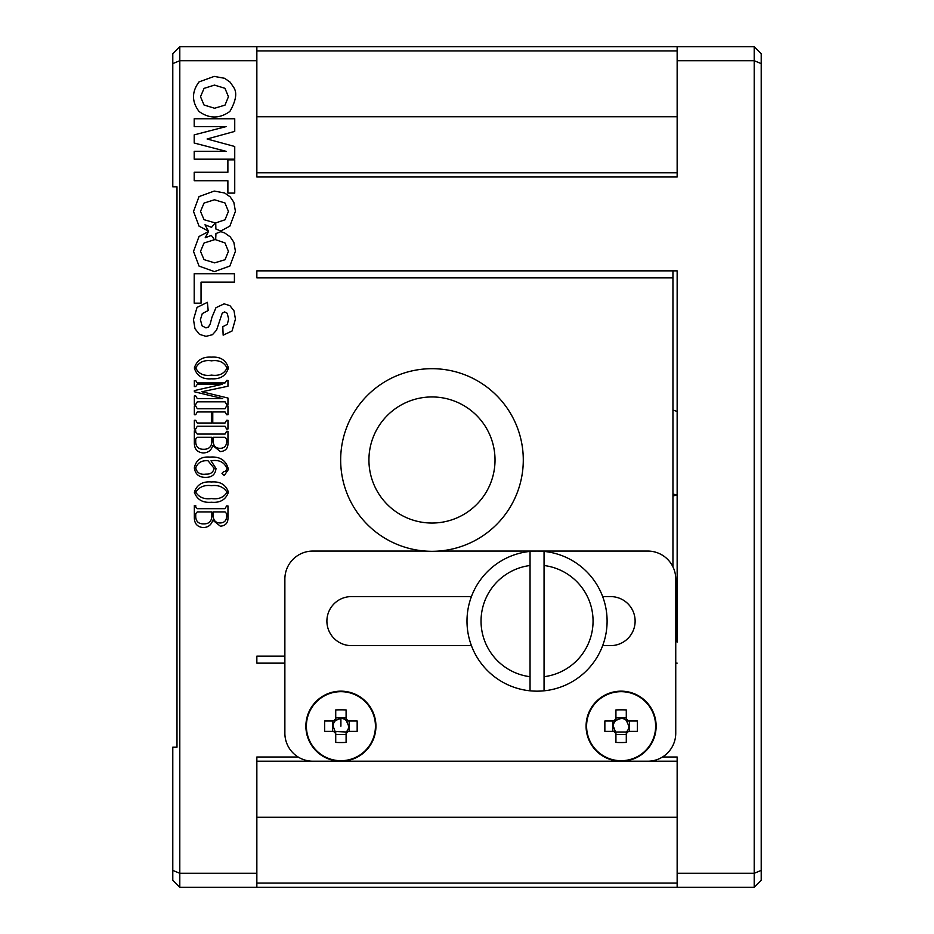 <?xml version="1.0" encoding="UTF-8"?>
<svg xmlns="http://www.w3.org/2000/svg" width="934" height="934" viewBox="0 0 934 934"><rect width="100%" height="100%" fill="white"/><g stroke="black" fill="none" stroke-linecap="round" stroke-linejoin="round"><path stroke-width="1.4" d="M431.975 396.95A63.045 63.045 0 0 1 495.02 459.995A63.045 63.045 0 0 1 431.975 523.04A63.045 63.045 0 0 1 368.93 459.995A63.045 63.045 0 0 1 431.975 396.95M431.975 368.685A91.31 91.31 0 0 1 523.285 459.995A91.31 91.31 0 0 1 431.975 551.305A91.31 91.31 0 0 1 340.665 459.995A91.31 91.31 0 0 1 431.975 368.685M530.045 676.706L530.045 690.81A70.05 70.05 0 0 0 607.1 621.11A70.05 70.05 0 0 0 530.045 551.41L530.045 676.706A56.04 56.04 -131.4 0 1 530.045 565.514M544.055 551.41L544.055 565.514A56.04 56.04 48.6 0 1 544.055 676.706L544.055 690.81M656.135 726.185A35.025 35.025 0 0 1 621.11 761.21A35.025 35.025 0 0 1 586.085 726.185A35.025 35.025 0 0 1 621.11 691.16A35.025 35.025 0 0 1 656.135 726.185M621.11 691.662A34.523 34.523 0 0 1 655.633 726.185A34.523 34.523 0 0 1 621.11 760.708A34.523 34.523 0 0 1 586.587 726.185A34.523 34.523 0 0 1 621.11 691.662M375.433 726.185A34.523 34.523 0 0 1 340.91 760.708A34.523 34.523 0 0 1 306.387 726.185A34.523 34.523 0 0 1 340.91 691.662A34.523 34.523 0 0 1 375.433 726.185M425.262 551.06L312.89 551.06A28.02 28.02 0 0 0 284.87 579.08L284.87 733.19A28.02 28.02 0 0 0 312.89 761.21L340.91 761.21A35.025 35.025 0 0 1 305.885 726.185A35.025 35.025 0 0 1 340.91 691.16A35.025 35.025 0 0 1 375.935 726.185A35.025 35.025 0 0 1 340.91 761.21L647.729 761.21A28.02 28.02 0 0 0 675.749 733.19L675.749 579.08A28.02 28.02 0 0 0 647.729 551.06L438.688 551.06M672.947 455.885L672.947 488.05M672.947 493.958L676.578 495.09L672.947 495.954M677.15 642.125L677.15 270.86L677.15 291.875L677.15 270.86L256.85 270.86L256.85 277.865L672.947 277.865L672.947 566.868M602.663 596.592L610.602 596.592A24.517 24.517 0 0 1 635.12 621.11A24.517 24.517 0 0 1 610.602 645.627L602.663 645.627M172.79 870.383L172.79 747.2L176.993 747.2L176.993 186.8L172.79 186.8L172.79 63.617L179.795 60.71L179.795 873.29L172.79 870.383L172.79 880.295L179.795 887.3L256.85 887.3L256.85 757.007L298.133 757.007M284.87 663.14L256.85 663.14L256.85 656.135L284.87 656.135M677.15 663.14L675.749 663.14M662.486 757.007L677.15 757.007L677.15 873.29L754.205 873.29L754.205 60.71L677.15 60.71L677.15 46.7L256.85 46.7L256.85 176.993L677.15 176.993L677.15 60.71M256.85 46.7L179.795 46.7L179.795 60.71L256.85 60.71M256.85 873.29L179.795 873.29L179.795 887.3M179.795 46.7L172.79 53.705L172.79 63.617M256.85 887.3L754.205 887.3L761.21 880.295L761.21 53.705L754.205 46.7L677.15 46.7M677.15 270.86L672.947 270.86L672.947 277.865M256.85 663.14L277.865 663.14M277.865 270.86L256.85 270.86M613.708 731.369L615.296 731.369L613.323 726.185A7.787 7.787 0 0 1 615.296 721.001L613.708 721.001L615.926 718.783L615.926 709.933A57.803 25.79 0 0 1 626.294 709.933L626.294 718.783L628.512 721.001L637.362 721.001L637.362 731.369L628.512 731.369L626.294 733.587L626.294 742.437A57.803 25.79 180 0 1 615.926 742.437L615.926 733.587L613.708 731.369L604.858 731.369L604.858 721.001L613.708 721.001M615.926 718.783L615.926 720.371L615.004 721.001M626.294 717.896L615.926 717.896L615.926 720.371L621.11 718.398A7.787 7.787 0 0 1 626.294 720.371L626.294 718.783M333.508 731.369L335.096 731.369L333.123 726.185A7.787 7.787 0 0 1 335.096 721.001L333.508 721.001L335.726 718.783L335.726 709.933A57.803 25.79 0 0 1 346.094 709.933L346.094 718.783L348.312 721.001L357.162 721.001L357.162 731.369L348.312 731.369L346.094 733.587L346.094 742.437A57.803 25.79 180 0 1 335.726 742.437L335.726 733.587L333.508 731.369L324.658 731.369L324.658 721.001L333.508 721.001M335.726 718.783L335.726 720.371L334.804 721.001M346.094 717.896L335.726 717.896L335.726 720.371L340.91 718.398L340.91 726.185M471.437 645.627L351.418 645.627A24.517 24.517 0 0 1 326.9 621.11A24.517 24.517 0 0 1 351.418 596.592L471.437 596.592M256.85 761.21L677.15 761.21M677.15 887.3L677.15 873.29M761.21 870.383L754.205 873.29L754.205 887.3M761.21 63.617L754.205 60.71L754.205 46.7M256.85 172.79L677.15 172.79M256.85 883.097L677.15 883.097M677.15 50.903L256.85 50.903M677.15 411.462L672.947 410.026M672.947 414.918L672.947 445.086M348.312 721.001L346.724 721.001L349.199 721.001L349.199 731.369M347.016 731.369L348.312 731.369M346.094 733.587L346.094 731.999L346.094 734.474L335.726 734.474M335.726 732.291L335.726 733.587M346.094 720.079L348.697 726.185A7.787 7.787 0 0 1 346.724 731.369L346.094 731.999L332.621 731.369L332.621 721.001M340.91 718.398A7.787 7.787 0 0 1 346.094 720.371L346.094 718.783M628.512 721.001L626.924 721.001L629.399 721.001L629.399 731.369M627.216 731.369L628.512 731.369M626.294 733.587L626.294 731.999L626.294 734.474L615.926 734.474M626.294 720.371L628.897 726.185A7.787 7.787 0 0 1 626.924 731.369L626.294 731.999L615.926 731.999L615.926 733.587M615.926 731.999L612.821 731.369L612.821 721.001M544.055 565.514L544.055 676.706M530.045 690.81A70.05 70.05 0 0 1 530.045 551.41M194.202 118.746L194.202 126.592L226.11 126.592L194.202 134.881L194.202 143.019L226.11 151.331L194.202 151.331L194.202 159.177L234.738 159.177L234.738 146.498L207.091 138.991L234.738 131.402L234.738 118.746L194.202 118.746M225.036 401.83L197.284 401.83L195.731 404.364L194.342 404.364L194.342 395.946L195.731 395.946L197.284 398.608L222.712 398.608L194.342 391.755L194.342 390.61L222.082 384.329L197.272 384.329L195.731 386.606L194.342 386.606L194.342 380.617L195.731 380.617L197.284 382.952L225.036 382.952L226.588 380.418L227.966 380.418L227.966 386.232L201.931 391.755L227.966 398.036L227.966 404.364L226.588 404.364L225.036 401.83M225.036 426.243L197.284 426.243L195.731 429.01L194.342 429.01L194.342 420.253L195.731 420.253L197.272 423.02L211.388 423.02L211.388 411.964L197.272 411.964L195.731 414.731L194.342 414.731L194.342 405.975L195.731 405.975L197.284 408.742L225.036 408.742L226.588 405.975L227.966 405.975L227.966 414.731L226.588 414.731L225.059 411.964L212.765 411.964L212.765 423.02L225.059 423.02L226.588 420.253L227.966 420.253L227.966 429.01L226.588 429.01L225.036 426.243M195.731 439.015L195.731 442.436C196.163 447.024 198.755 449.301 203.495 449.277C208.796 449.382 211.574 446.849 211.843 441.665L211.843 437.299L197.284 437.299L195.731 439.015M194.342 442.961L194.342 430.854L195.731 430.854L195.731 432.372L197.284 434.077L225.036 434.077L226.588 431.31L227.966 431.31L227.966 442.506C228.246 448.11 225.713 451.122 220.366 451.577L212.765 445.506C211.353 450.363 208.119 452.85 203.063 452.955C197.272 452.301 194.365 448.974 194.342 442.961M213.232 442.342C213.839 446.335 216.186 448.343 220.296 448.355C224.534 448.098 226.635 445.775 226.588 441.373L226.588 439.05L225.059 437.299L213.232 437.299L213.232 442.342M211.014 460.789L215.999 468.494C215.404 474.367 212.03 477.332 205.854 477.367C199.152 477.496 195.323 474.344 194.342 467.934C195.953 459.995 201.149 456.387 209.928 457.1C220.05 456.294 226.215 460.404 228.433 469.452L224.253 475.534L221.977 473.351L223.856 471.378L225.351 471.577L227.044 468.833C224.464 462.167 219.128 459.481 211.014 460.789M208.072 460.789C201.814 460.228 197.693 462.622 195.731 467.969C196.934 472.849 200.331 474.904 205.912 474.145C210.407 474.379 213.15 472.452 214.155 468.366L208.072 460.789M214.493 239.711L211.353 235.415L205.2 237.773L208.469 231.574L199.024 236.512L193.513 251.374L199.059 266.097L214.423 271.607L229.869 266.05L235.426 251.258L233.827 242.233L230.184 236.816L224.627 232.916L220.833 231.667L215.941 233.57L215.672 239.734L224.966 242.91L228.433 251.339L225.012 259.722L214.61 262.863L204.044 259.629L200.506 251.339L204.056 243.003L214.493 239.711M214.493 199.771L224.966 202.97L228.433 211.399L225.012 219.782L215.731 222.911L215.882 229.017L220.798 231.002L229.869 226.121L235.426 211.317L233.827 202.293L230.184 196.876L224.627 192.988L214.225 191.073L199.024 196.584L193.513 211.434L199.059 226.156L208.41 231.072L204.99 224.779L211.528 227.359L215.217 222.922L204.044 219.688L200.506 211.399L204.056 203.063L214.493 199.771M202.281 313.567L208.177 310.555L207.395 302.324L197.039 307.403L193.49 319.603L194.972 328.71L199.491 334.36L206.017 336.357L212.473 334.687L216.595 330.064L222.222 313.17L224.685 311.921L227.195 313.264L228.655 319.031L227.289 324.378L222.794 326.713L223.156 335.166L232.087 330.975L235.426 319.113L234.025 310.87L229.916 305.651L224.125 303.842L215.964 307.695L211.96 317.233L210.185 323.993L208.434 327.028L205.982 327.904L202.083 325.838L200.401 319.685L202.281 313.567M199.024 81.9C191.668 91.812 191.68 101.666 199.059 111.485C209.298 118.852 219.56 118.828 229.869 111.438C235.963 100.86 237.283 92.91 233.827 87.609L230.184 82.204L224.627 78.304L214.225 76.401L199.024 81.9M214.493 85.099L204.056 88.38L200.506 96.727L204.044 105.017L214.61 108.251L225.012 105.11L228.433 96.727L224.966 88.298L214.493 85.099M194.202 273.709L194.202 303.165L201.043 303.165L201.043 282.15L234.411 282.15L234.411 273.709L194.202 273.709M194.202 172.265L194.202 180.717L227.884 180.717L227.884 193.105L234.738 193.105L234.738 159.842L227.884 159.842L227.884 172.265L194.202 172.265M228.433 367.973C226.051 375.748 220.401 379.356 211.493 378.807C202.491 379.473 196.782 375.865 194.342 367.973C196.887 360.185 202.596 356.578 211.493 357.15C220.436 356.519 226.086 360.127 228.433 367.973M211.586 360.839C204.102 359.788 198.814 362.17 195.731 367.973C198.685 373.904 203.974 376.285 211.586 375.118C219.081 376.168 224.242 373.787 227.044 367.973C224.113 362.217 218.965 359.835 211.586 360.839M211.493 502.247C202.748 503.017 197.027 499.678 194.342 492.206C196.957 484.618 202.678 481.197 211.493 481.979C220.226 481.279 225.876 484.688 228.433 492.206C225.83 499.678 220.179 503.017 211.493 502.247M227.044 492.206C223.681 487.023 218.498 484.839 211.493 485.657C204.383 484.769 199.129 486.953 195.731 492.206C199.094 497.425 204.348 499.538 211.493 498.558C218.614 499.55 223.798 497.425 227.044 492.206M195.731 513.63L195.731 517.051C196.163 521.639 198.755 523.916 203.495 523.892C208.796 523.997 211.574 521.464 211.843 516.28L211.843 511.914L197.284 511.914L195.731 513.63M194.342 517.576L194.342 505.469L195.731 505.469L195.731 506.987L197.284 508.691L225.036 508.691L226.588 505.924L227.966 505.924L227.966 517.132C228.246 522.725 225.713 525.749 220.366 526.192L212.765 520.133C211.353 524.978 208.119 527.465 203.063 527.582C197.272 526.916 194.365 523.589 194.342 517.576M213.232 516.957C213.839 520.95 216.186 522.958 220.296 522.97C224.534 522.713 226.635 520.39 226.588 515.988L226.588 513.665L225.059 511.914L213.232 511.914L213.232 516.957M256.85 817.25L677.15 817.25M256.85 116.75L677.15 116.75"/></g></svg>
